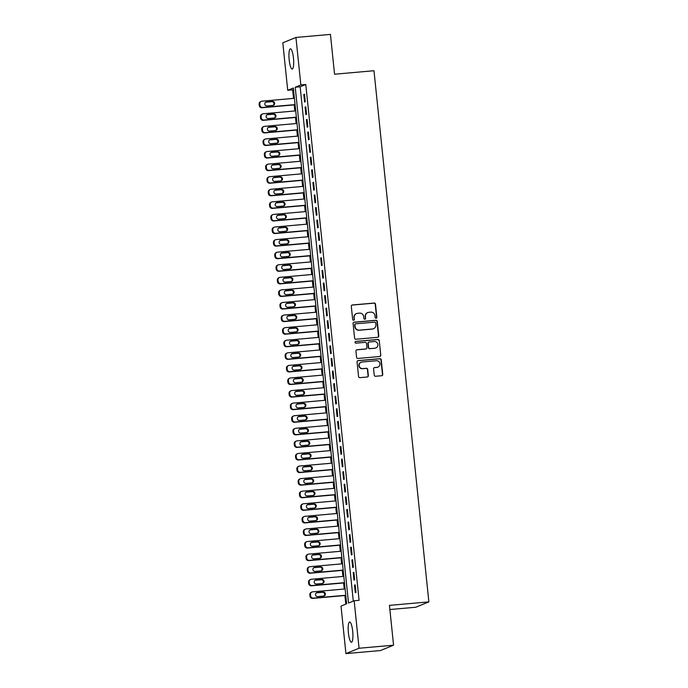 <?xml version="1.0" encoding="UTF-8"?>
<svg xmlns="http://www.w3.org/2000/svg" width="688" height="688" viewBox="0 0 688 688"><rect width="100%" height="100%" fill="white"/><g stroke="black" fill="none" stroke-linecap="round" stroke-linejoin="round"><path stroke-width="1.03" d="M376.095 318.234A0.869 0.851 67.8 0 0 376.852 317.297L375.493 304.173A1.247 1.213 67.8 0 0 374.16 303.047L352.394 304.973A1.247 1.213 67.8 0 0 351.31 306.315L352.66 319.438A0.869 0.851 67.8 0 0 353.838 320.169A0.869 0.851 67.8 0 0 354.354 319.292L354.182 317.589A3.982 3.879 67.8 0 1 357.64 313.298L359.454 313.135A3.982 3.879 67.8 0 1 363.737 316.747L363.909 318.441A0.869 0.851 67.8 0 0 365.087 319.172A0.869 0.851 67.8 0 0 365.603 318.295L365.431 316.592A3.982 3.879 67.8 0 1 368.888 312.3L370.703 312.137A3.982 3.879 67.8 0 1 374.986 315.749L375.158 317.452A0.869 0.851 67.8 0 0 376.095 318.234M376.19 318.226A0.869 0.851 67.8 0 0 376.585 317.409L375.227 304.285A1.247 1.213 67.8 0 0 373.894 303.159L352.118 305.085A1.247 1.213 67.8 0 0 351.921 305.119M353.701 320.212A0.869 0.851 67.8 0 0 354.088 319.395L354.182 317.589M364.95 319.215A0.869 0.851 67.8 0 0 365.337 318.406L365.431 316.592M348.412 632.986A10.139 2.219 84.9 0 1 349.659 622.012A10.139 2.219 84.9 0 1 352.695 631.24A10.139 2.219 84.9 0 1 351.448 642.214A10.139 2.219 84.9 0 1 348.412 632.986M289.175 59.813A10.139 2.219 84.9 0 1 290.431 48.839A10.139 2.219 84.9 0 1 293.466 58.067A10.139 2.219 84.9 0 1 292.211 69.041A10.139 2.219 84.9 0 1 289.175 59.813M374.22 375.132A1.247 1.213 67.8 0 0 375.562 376.259L381.668 375.725A1.247 1.213 67.8 0 0 382.752 374.384L381.247 359.807A1.247 1.213 67.8 0 0 379.905 358.68L358.138 360.607A1.247 1.213 67.8 0 0 357.055 361.948L358.56 376.517A1.247 1.213 67.8 0 0 359.901 377.652L367.28 376.998A1.247 1.213 67.8 0 0 368.355 375.657L367.71 369.422A1.247 1.213 67.8 0 0 366.377 368.286L362.722 368.613A3.328 3.242 67.8 0 1 361.123 362.232A3.328 3.242 67.8 0 1 362.034 362.008L376.37 360.736A3.328 3.242 67.8 0 1 377.961 367.125A3.328 3.242 67.8 0 1 377.05 367.349L374.659 367.555A1.247 1.213 67.8 0 0 373.575 368.897L374.22 375.132M354.157 600.753L359.084 600.314L305.782 84.504L300.854 84.942L295.221 87.238L348.524 603.049L354.157 600.753L359.059 648.242L345.926 653.6L341.024 606.111L346.649 603.815L293.346 88.004L287.722 90.3L282.811 42.802L295.943 37.453L300.854 84.942M295.943 37.453L330.438 34.4L334.557 74.218L373.98 70.726L428.865 601.888L389.442 605.38L393.562 645.198L359.059 648.242M377.695 337.318A1.247 1.213 67.8 0 0 378.778 335.976L377.273 321.408A1.247 1.213 67.8 0 0 375.94 320.273L354.174 322.199A1.247 1.213 67.8 0 0 353.09 323.541L354.595 338.118A1.247 1.213 67.8 0 0 355.928 339.244L377.695 337.318M379.26 340.603L380.765 355.18A1.247 1.213 67.8 0 1 379.681 356.522L357.915 358.448A1.247 1.213 67.8 0 1 356.582 357.321L355.937 351.078A1.247 1.213 67.8 0 1 357.02 349.736L365.844 348.962A1.247 1.213 67.8 0 0 366.928 347.621L366.498 343.484A1.247 1.213 67.8 0 0 365.165 342.349L355.971 343.166A0.869 0.851 67.8 0 1 355.55 341.497A0.869 0.851 67.8 0 1 355.791 341.437L377.918 339.476A1.247 1.213 67.8 0 1 379.26 340.603L380.765 355.18M389.872 609.534L415.733 607.246L428.865 601.888M353.881 572.287L353.211 572.554L353.993 580.104L354.664 579.829L353.881 572.287M351.284 547.123L350.613 547.399L351.387 554.941L352.058 554.674L351.284 547.123M348.678 521.96L348.008 522.235L348.79 529.786L349.461 529.511L348.678 521.96M346.081 496.796L345.41 497.071L346.193 504.622L346.864 504.347L346.081 496.796M343.484 471.641L342.813 471.908L343.587 479.459L344.258 479.183L343.484 471.641M340.878 446.478L340.207 446.753L340.99 454.295L341.661 454.028L340.878 446.478M338.281 421.314L337.61 421.589L338.393 429.14L339.064 428.865L338.281 421.314M335.684 396.15L335.013 396.426L335.787 403.976L336.458 403.701L335.684 396.15M333.078 370.995L332.407 371.262L333.19 378.813L333.861 378.538L333.078 370.995M330.481 345.832L329.81 346.107L330.593 353.649L331.263 353.383L330.481 345.832M327.884 320.668L327.213 320.943L327.987 328.494L328.658 328.219L327.884 320.668M325.278 295.505L324.607 295.78L325.39 303.331L326.06 303.055L325.278 295.505M322.681 270.35L322.01 270.616L322.792 278.167L323.463 277.892L322.681 270.35M320.075 245.186L319.413 245.461L320.187 253.003L320.857 252.737L320.075 245.186M317.478 220.022L316.807 220.298L317.589 227.848L318.26 227.573L317.478 220.022M314.88 194.859L314.21 195.134L314.992 202.685L315.654 202.41L314.88 194.859M312.275 169.704L311.612 169.97L312.386 177.521L313.057 177.246L312.275 169.704M309.677 144.54L309.007 144.815L309.789 152.358L310.46 152.091L309.677 144.54M307.08 119.377L306.409 119.652L307.192 127.203L307.854 126.927L307.08 119.377M304.474 94.213L303.804 94.488L304.586 102.039L305.257 101.764L304.474 94.213M305.782 84.504L300.149 86.8L353.297 601.106M305.782 106.795L305.111 107.07L305.885 114.621L306.556 114.346L305.782 106.795M308.379 131.958L307.708 132.234L308.491 139.776L309.161 139.509L308.379 131.958M310.976 157.122L310.305 157.389L311.088 164.939L311.759 164.664L310.976 157.122M313.582 182.277L312.911 182.552L313.685 190.103L314.356 189.828L313.582 182.277M316.179 207.441L315.508 207.716L316.291 215.267L316.962 214.991L316.179 207.441M318.776 232.604L318.105 232.879L318.888 240.422L319.559 240.155L318.776 232.604M321.382 257.768L320.711 258.034L321.485 265.585L322.156 265.31L321.382 257.768M323.979 282.923L323.308 283.198L324.091 290.749L324.762 290.474L323.979 282.923M326.576 308.086L325.906 308.362L326.688 315.912L327.359 315.637L326.576 308.086M329.182 333.25L328.511 333.525L329.285 341.067L329.956 340.801L329.182 333.25M331.779 358.414L331.109 358.68L331.891 366.231L332.562 365.956L331.779 358.414M334.377 383.569L333.706 383.844L334.488 391.395L335.159 391.119L334.377 383.569M336.982 408.732L336.312 409.007L337.094 416.558L337.756 416.283L336.982 408.732M339.58 433.896L338.909 434.171L339.691 441.713L340.362 441.447L339.58 433.896M342.177 459.059L341.515 459.326L342.289 466.877L342.959 466.602L342.177 459.059M344.783 484.214L344.112 484.49L344.894 492.04L345.557 491.765L344.783 484.214M347.38 509.378L346.709 509.653L347.492 517.204L348.162 516.929L347.38 509.378M349.977 534.542L349.315 534.817L350.089 542.359L350.76 542.092L349.977 534.542M352.583 559.705L351.912 559.972L352.695 567.523L353.365 567.247L352.583 559.705M355.18 584.86L354.509 585.135L355.292 592.686L355.963 592.411L355.18 584.86M393.562 645.198L380.43 650.547L345.926 653.6M293.501 89.517L292.649 89.861L293.527 98.384M294.197 104.886L294.825 110.966M295.496 117.467L296.124 123.548M296.803 130.049L297.431 136.129M298.102 142.631L298.73 148.711M299.4 155.213L300.028 161.293M300.699 167.795L301.327 173.875M301.998 180.376L302.625 186.448M303.296 192.95L303.924 199.03M304.603 205.531L305.231 211.612M305.902 218.113L306.53 224.193M307.201 230.695L307.828 236.775M308.499 243.277L309.127 249.357M309.798 255.859L310.426 261.939M311.096 268.44L311.724 274.521M312.404 281.022L313.031 287.094M313.702 293.595L314.33 299.676M315.001 306.177L315.629 312.257M316.299 318.759L316.927 324.839M317.598 331.341L318.226 337.421M318.897 343.923L319.533 350.003M320.204 356.504L320.832 362.585M321.502 369.086L322.13 375.166M322.801 381.668L323.429 387.74M324.1 394.241L324.727 400.321M325.398 406.823L326.026 412.903M326.705 419.405L327.333 425.485M328.004 431.987L328.632 438.067M329.303 444.568L329.93 450.649M330.601 457.15L331.229 463.23M331.9 469.732L332.528 475.812M333.198 482.314L333.826 488.385M334.506 494.887L335.133 500.967M335.804 507.469L336.432 513.549M337.103 520.051L337.731 526.131M338.401 532.632L339.029 538.713M339.7 545.214L340.328 551.294M340.999 557.796L341.626 563.876M342.306 570.378L342.934 576.458M343.604 582.96L344.232 589.031M344.903 595.533L345.797 604.159M292.649 89.861L287.722 90.3M300.149 86.8L295.221 87.238M303.804 94.488L304.5 94.428M305.111 107.07L305.799 107.01M306.409 119.652L307.097 119.592M307.708 132.234L308.396 132.173M309.007 144.815L309.703 144.747M310.305 157.389L311.002 157.328M311.612 169.97L312.3 169.91M312.911 182.552L313.599 182.492M314.21 195.134L314.898 195.074M315.508 207.716L316.196 207.656M316.807 220.298L317.503 220.237M318.105 232.879L318.802 232.819M319.413 245.461L320.101 245.392M320.711 258.034L321.399 257.974M322.01 270.616L322.698 270.556M323.308 283.198L324.005 283.138M324.607 295.78L325.304 295.72M325.906 308.362L326.602 308.301M327.213 320.943L327.901 320.883M328.511 333.525L329.199 333.465M329.81 346.107L330.498 346.038M331.109 358.68L331.805 358.62M332.407 371.262L333.104 371.202M333.706 383.844L334.402 383.784M335.013 396.426L335.701 396.365M336.312 409.007L337 408.947M337.61 421.589L338.298 421.529M338.909 434.171L339.605 434.111M340.207 446.753L340.904 446.684M341.515 459.326L342.203 459.266M342.813 471.908L343.501 471.848M344.112 484.49L344.8 484.429M345.41 497.071L346.098 497.011M346.709 509.653L347.406 509.593M348.008 522.235L348.704 522.175M349.315 534.817L350.003 534.757M350.613 547.399L351.301 547.33M351.912 559.972L352.6 559.912M353.211 572.554L353.907 572.493M354.509 585.135L355.206 585.075M367.796 312.567L367.53 312.679A3.982 3.879 67.8 0 0 365.165 316.704M356.547 313.565L356.281 313.668A3.982 3.879 67.8 0 0 353.916 317.701M377.901 337.283A1.247 1.213 67.8 0 0 378.512 336.088L377.007 321.511A1.247 1.213 67.8 0 0 375.674 320.384L353.899 322.311A1.247 1.213 67.8 0 0 353.701 322.345M375.725 322.913A0.869 0.851 67.8 0 0 374.788 322.122L355.679 323.816A0.869 0.851 67.8 0 0 354.922 324.753L355.111 326.542A3.982 3.879 67.8 0 0 359.385 330.154L372.449 328.993A3.982 3.879 67.8 0 0 375.906 324.702L375.725 322.913M355.438 323.867L355.171 323.979A0.869 0.851 67.8 0 0 354.655 324.865L354.922 324.753M373.541 328.735L373.274 328.838A3.982 3.879 67.8 0 1 372.174 329.105L359.119 330.257A3.982 3.879 67.8 0 1 354.836 326.654L354.655 324.865M379.888 356.487A1.247 1.213 67.8 0 0 380.498 355.283M366.188 348.876L365.921 348.988A1.247 1.213 67.8 0 1 365.577 349.065L356.745 349.848A1.247 1.213 67.8 0 0 356.547 349.882M378.993 340.715A1.247 1.213 67.8 0 0 377.652 339.588L355.524 341.549A0.869 0.851 67.8 0 0 355.421 341.558M375.003 348.145A3.328 3.242 67.8 0 0 377.815 344.086A3.328 3.242 67.8 0 0 374.324 341.54L369.275 341.988A1.247 1.213 67.8 0 0 368.192 343.329L368.622 347.466A1.247 1.213 67.8 0 0 369.955 348.592L374.736 348.257A3.328 3.242 67.8 0 0 375.648 348.033L375.923 347.93M368.931 342.074L368.665 342.177A1.247 1.213 67.8 0 0 367.925 343.441L368.192 343.329M374.736 348.257L369.688 348.704A1.247 1.213 67.8 0 1 368.347 347.578L367.925 343.441M377.961 367.125L377.695 367.237A3.328 3.242 67.8 0 1 376.783 367.452L374.392 367.667A1.247 1.213 67.8 0 0 374.186 367.702M361.123 362.232L360.856 362.335A3.328 3.242 67.8 0 0 362.447 368.725L362.722 368.613M367.478 376.955A1.247 1.213 67.8 0 0 368.089 375.76L367.444 369.525A1.247 1.213 67.8 0 0 366.111 368.398L362.447 368.725M381.874 375.682A1.247 1.213 67.8 0 0 382.485 374.487L380.971 359.919A1.247 1.213 67.8 0 0 379.638 358.792L357.872 360.718A1.247 1.213 67.8 0 0 357.665 360.753M295.057 104.602L262.653 107.466A2.537 2.468 67.8 0 1 259.935 105.169L259.806 103.905A2.537 2.468 67.8 0 1 262.008 101.179L294.412 98.307M295.083 104.808L261.99 107.741A2.537 2.468 -112.2 0 1 259.264 105.445L259.135 104.18A2.537 2.468 -112.2 0 1 260.64 101.618L261.311 101.342M273.102 105.384A2.03 1.978 67.8 0 0 271.803 101.669L265.886 102.185A2.03 1.978 67.8 0 0 265.68 102.22M266.978 105.943L272.887 105.419A2.03 1.978 67.8 0 0 274.598 102.942A2.03 1.978 67.8 0 0 272.474 101.394L266.557 101.919A2.03 1.978 67.8 0 0 264.846 104.395A2.03 1.978 67.8 0 0 266.978 105.943M296.365 117.184L263.96 120.047A2.537 2.468 67.8 0 1 261.234 117.751L261.105 116.487A2.537 2.468 67.8 0 1 263.306 113.752L295.711 110.888M296.382 117.39L263.289 120.323A2.537 2.468 -112.2 0 1 260.563 118.018L260.434 116.762A2.537 2.468 -112.2 0 1 261.939 114.199L262.61 113.924M274.4 117.966A2.03 1.978 67.8 0 0 273.102 114.242L267.185 114.767A2.03 1.978 67.8 0 0 266.978 114.801M268.277 118.525L274.185 118.001A2.03 1.978 67.8 0 0 275.897 115.524A2.03 1.978 67.8 0 0 273.772 113.976L267.856 114.492A2.03 1.978 67.8 0 0 266.144 116.977A2.03 1.978 67.8 0 0 268.277 118.525M297.663 129.757L265.258 132.629A2.537 2.468 67.8 0 1 262.532 130.324L262.403 129.069A2.537 2.468 67.8 0 1 264.605 126.334L297.01 123.47M297.68 129.972L264.588 132.896A2.537 2.468 -112.2 0 1 261.861 130.6L261.732 129.344A2.537 2.468 -112.2 0 1 263.237 126.781L263.908 126.506M275.699 130.548A2.03 1.978 67.8 0 0 274.4 126.824L268.492 127.349A2.03 1.978 67.8 0 0 268.277 127.383M269.576 131.098L275.492 130.582A2.03 1.978 67.8 0 0 277.204 128.097A2.03 1.978 67.8 0 0 275.071 126.549L269.163 127.074A2.03 1.978 67.8 0 0 267.443 129.55A2.03 1.978 67.8 0 0 269.576 131.098M298.962 142.339L266.557 145.211A2.537 2.468 67.8 0 1 263.831 142.906L263.702 141.651A2.537 2.468 67.8 0 1 265.903 138.916L298.308 136.052M298.988 142.554L265.886 145.478A2.537 2.468 -112.2 0 1 263.16 143.181L263.031 141.926A2.537 2.468 -112.2 0 1 264.536 139.363L265.207 139.088M276.997 143.13A2.03 1.978 67.8 0 0 275.699 139.406L269.791 139.931A2.03 1.978 67.8 0 0 269.576 139.956M270.874 143.68L276.791 143.156A2.03 1.978 67.8 0 0 278.502 140.679A2.03 1.978 67.8 0 0 276.37 139.131L270.461 139.655A2.03 1.978 67.8 0 0 268.75 142.132A2.03 1.978 67.8 0 0 270.874 143.68M300.26 154.92L267.856 157.784A2.537 2.468 67.8 0 1 265.129 155.488L265 154.232A2.537 2.468 67.8 0 1 267.211 151.498L299.615 148.634M300.286 155.135L267.185 158.059A2.537 2.468 -112.2 0 1 264.459 155.763L264.33 154.508A2.537 2.468 -112.2 0 1 265.843 151.936L266.505 151.67M278.296 155.712A2.03 1.978 67.8 0 0 277.006 151.988L271.089 152.512A2.03 1.978 67.8 0 0 270.883 152.538M272.173 156.262L278.09 155.737A2.03 1.978 67.8 0 0 279.801 153.261A2.03 1.978 67.8 0 0 277.668 151.713L271.76 152.237A2.03 1.978 67.8 0 0 270.049 154.714A2.03 1.978 67.8 0 0 272.173 156.262M301.559 167.502L269.154 170.366A2.537 2.468 67.8 0 1 266.437 168.07L266.299 166.814A2.537 2.468 67.8 0 1 268.509 164.079L300.914 161.216M301.585 167.717L268.483 170.641A2.537 2.468 -112.2 0 1 265.766 168.345L265.637 167.089A2.537 2.468 -112.2 0 1 267.142 164.518L267.813 164.251M279.595 168.293A2.03 1.978 67.8 0 0 278.305 164.57L272.388 165.094A2.03 1.978 67.8 0 0 272.181 165.12M273.471 168.844L279.388 168.319A2.03 1.978 67.8 0 0 281.1 165.842A2.03 1.978 67.8 0 0 278.975 164.294L273.059 164.819A2.03 1.978 67.8 0 0 271.347 167.296A2.03 1.978 67.8 0 0 273.471 168.844M302.866 180.084L270.453 182.948A2.537 2.468 67.8 0 1 267.735 180.652L267.606 179.396A2.537 2.468 67.8 0 1 269.808 176.661L302.213 173.789M302.883 180.299L269.791 183.223A2.537 2.468 -112.2 0 1 267.064 180.927L266.935 179.663A2.537 2.468 -112.2 0 1 268.44 177.1L269.111 176.825M280.902 180.875A2.03 1.978 67.8 0 0 279.603 177.151L273.686 177.676A2.03 1.978 67.8 0 0 273.48 177.702M274.779 181.426L280.687 180.901A2.03 1.978 67.8 0 0 282.398 178.424A2.03 1.978 67.8 0 0 280.274 176.876L274.357 177.401A2.03 1.978 67.8 0 0 272.646 179.878A2.03 1.978 67.8 0 0 274.779 181.426M304.165 192.666L271.76 195.53A2.537 2.468 67.8 0 1 269.034 193.233L268.905 191.978A2.537 2.468 67.8 0 1 271.106 189.243L303.511 186.371M304.182 192.872L271.089 195.805A2.537 2.468 -112.2 0 1 268.363 193.509L268.234 192.244A2.537 2.468 -112.2 0 1 269.739 189.682L270.41 189.406M282.2 193.448A2.03 1.978 67.8 0 0 280.902 189.733L274.985 190.249A2.03 1.978 67.8 0 0 274.779 190.284M276.077 194.007L281.985 193.483A2.03 1.978 67.8 0 0 283.697 191.006A2.03 1.978 67.8 0 0 281.573 189.458L275.656 189.983A2.03 1.978 67.8 0 0 273.944 192.459A2.03 1.978 67.8 0 0 276.077 194.007M305.463 205.248L273.059 208.111A2.537 2.468 67.8 0 1 270.332 205.815L270.203 204.551A2.537 2.468 67.8 0 1 272.405 201.825L304.81 198.952M305.481 205.454L272.388 208.387A2.537 2.468 -112.2 0 1 269.662 206.082L269.533 204.826A2.537 2.468 -112.2 0 1 271.038 202.263L271.708 201.988M283.499 206.03A2.03 1.978 67.8 0 0 282.2 202.306L276.292 202.831A2.03 1.978 67.8 0 0 276.077 202.865M277.376 206.589L283.293 206.065A2.03 1.978 67.8 0 0 285.004 203.588A2.03 1.978 67.8 0 0 282.871 202.04L276.963 202.564A2.03 1.978 67.8 0 0 275.243 205.041A2.03 1.978 67.8 0 0 277.376 206.589M306.762 217.829L274.357 220.693A2.537 2.468 67.8 0 1 271.631 218.397L271.502 217.133A2.537 2.468 67.8 0 1 273.704 214.398L306.108 211.534M306.788 218.036L273.686 220.968A2.537 2.468 -112.2 0 1 270.96 218.664L270.831 217.408A2.537 2.468 -112.2 0 1 272.336 214.845L273.007 214.57M284.798 218.612A2.03 1.978 67.8 0 0 283.499 214.888L277.591 215.413A2.03 1.978 67.8 0 0 277.376 215.447M278.674 219.171L284.591 218.646A2.03 1.978 67.8 0 0 286.303 216.17A2.03 1.978 67.8 0 0 284.17 214.622L278.262 215.138A2.03 1.978 67.8 0 0 276.55 217.623A2.03 1.978 67.8 0 0 278.674 219.171M308.061 230.403L275.656 233.275A2.537 2.468 67.8 0 1 272.93 230.97L272.801 229.715A2.537 2.468 67.8 0 1 275.011 226.98L307.416 224.116M308.086 230.618L274.985 233.542A2.537 2.468 -112.2 0 1 272.267 231.245L272.13 229.99A2.537 2.468 -112.2 0 1 273.643 227.427L274.314 227.152M286.096 231.194A2.03 1.978 67.8 0 0 284.806 227.47L278.889 227.995A2.03 1.978 67.8 0 0 278.683 228.029M279.973 231.744L285.89 231.228A2.03 1.978 67.8 0 0 287.601 228.743A2.03 1.978 67.8 0 0 285.477 227.195L279.56 227.719A2.03 1.978 67.8 0 0 277.849 230.196A2.03 1.978 67.8 0 0 279.973 231.744M309.359 242.984L276.954 245.857A2.537 2.468 67.8 0 1 274.237 243.552L274.099 242.296A2.537 2.468 67.8 0 1 276.309 239.562L308.714 236.698M309.385 243.199L276.284 246.123A2.537 2.468 -112.2 0 1 273.566 243.827L273.437 242.572A2.537 2.468 -112.2 0 1 274.942 240.009L275.613 239.734M287.395 243.776A2.03 1.978 67.8 0 0 286.105 240.052L280.188 240.576A2.03 1.978 67.8 0 0 279.982 240.602M281.272 244.326L287.188 243.801A2.03 1.978 67.8 0 0 288.9 241.325A2.03 1.978 67.8 0 0 286.776 239.777L280.859 240.301A2.03 1.978 67.8 0 0 279.147 242.778A2.03 1.978 67.8 0 0 281.272 244.326M310.666 255.566L278.262 258.43A2.537 2.468 67.8 0 1 275.535 256.134L275.406 254.878A2.537 2.468 67.8 0 1 277.608 252.143L310.013 249.28M310.684 255.781L277.591 258.705A2.537 2.468 -112.2 0 1 274.865 256.409L274.736 255.153A2.537 2.468 -112.2 0 1 276.241 252.582L276.911 252.315M288.702 256.357A2.03 1.978 67.8 0 0 287.403 252.634L281.487 253.158A2.03 1.978 67.8 0 0 281.28 253.184M282.579 256.908L288.487 256.383A2.03 1.978 67.8 0 0 290.198 253.906A2.03 1.978 67.8 0 0 288.074 252.358L282.157 252.883A2.03 1.978 67.8 0 0 280.446 255.36A2.03 1.978 67.8 0 0 282.579 256.908M311.965 268.148L279.56 271.012A2.537 2.468 67.8 0 1 276.834 268.716L276.705 267.46A2.537 2.468 67.8 0 1 278.907 264.725L311.311 261.861M311.982 268.363L278.889 271.287A2.537 2.468 -112.2 0 1 276.163 268.991L276.034 267.735A2.537 2.468 -112.2 0 1 277.539 265.164L278.21 264.897M290.001 268.939A2.03 1.978 67.8 0 0 288.702 265.215L282.794 265.74A2.03 1.978 67.8 0 0 282.579 265.766M283.877 269.49L289.786 268.965A2.03 1.978 67.8 0 0 291.506 266.488A2.03 1.978 67.8 0 0 289.373 264.94L283.456 265.465A2.03 1.978 67.8 0 0 281.745 267.942A2.03 1.978 67.8 0 0 283.877 269.49M313.264 280.73L280.859 283.594A2.537 2.468 67.8 0 1 278.133 281.297L278.004 280.042A2.537 2.468 67.8 0 1 280.205 277.307L312.61 274.435M313.281 280.945L280.188 283.869A2.537 2.468 -112.2 0 1 277.462 281.573L277.333 280.308A2.537 2.468 -112.2 0 1 278.838 277.746L279.509 277.47M291.299 281.521A2.03 1.978 67.8 0 0 290.001 277.797L284.092 278.322A2.03 1.978 67.8 0 0 283.877 278.348M285.176 282.071L291.093 281.547A2.03 1.978 67.8 0 0 292.804 279.07A2.03 1.978 67.8 0 0 290.671 277.522L284.763 278.047A2.03 1.978 67.8 0 0 283.052 280.523A2.03 1.978 67.8 0 0 285.176 282.071M314.562 293.312L282.157 296.175A2.537 2.468 67.8 0 1 279.431 293.879L279.302 292.624A2.537 2.468 67.8 0 1 281.504 289.889L313.909 287.016M314.588 293.518L281.487 296.451A2.537 2.468 -112.2 0 1 278.76 294.154L278.631 292.89A2.537 2.468 -112.2 0 1 280.136 290.327L280.807 290.052M292.598 294.094A2.03 1.978 67.8 0 0 291.299 290.379L285.391 290.895A2.03 1.978 67.8 0 0 285.176 290.929M286.475 294.653L292.391 294.129A2.03 1.978 67.8 0 0 294.103 291.652A2.03 1.978 67.8 0 0 291.97 290.104L286.062 290.628A2.03 1.978 67.8 0 0 284.35 293.105A2.03 1.978 67.8 0 0 286.475 294.653M315.861 305.893L283.456 308.757A2.537 2.468 67.8 0 1 280.73 306.461L280.601 305.197A2.537 2.468 67.8 0 1 282.811 302.471L315.216 299.598M315.887 306.1L282.785 309.032A2.537 2.468 -112.2 0 1 280.068 306.728L279.93 305.472A2.537 2.468 -112.2 0 1 281.444 302.909L282.114 302.634M293.896 306.676A2.03 1.978 67.8 0 0 292.606 302.952L286.69 303.477A2.03 1.978 67.8 0 0 286.483 303.511M287.773 307.235L293.69 306.71A2.03 1.978 67.8 0 0 295.401 304.234A2.03 1.978 67.8 0 0 293.277 302.686L287.36 303.21A2.03 1.978 67.8 0 0 285.649 305.687A2.03 1.978 67.8 0 0 287.773 307.235M317.159 318.467L284.755 321.339A2.537 2.468 67.8 0 1 282.037 319.043L281.908 317.779A2.537 2.468 67.8 0 1 284.11 315.044L316.514 312.18M317.185 318.682L284.084 321.614A2.537 2.468 -112.2 0 1 281.366 319.309L281.237 318.054A2.537 2.468 -112.2 0 1 282.742 315.491L283.413 315.216M295.204 319.258A2.03 1.978 67.8 0 0 293.905 315.534L287.988 316.059A2.03 1.978 67.8 0 0 287.782 316.093M289.072 319.817L294.989 319.292A2.03 1.978 67.8 0 0 296.7 316.815A2.03 1.978 67.8 0 0 294.576 315.267L288.659 315.783A2.03 1.978 67.8 0 0 286.948 318.269A2.03 1.978 67.8 0 0 289.072 319.817M318.467 331.048L286.062 333.921A2.537 2.468 67.8 0 1 283.336 331.616L283.207 330.36A2.537 2.468 67.8 0 1 285.408 327.626L317.813 324.762M318.484 331.263L285.391 334.187A2.537 2.468 -112.2 0 1 282.665 331.891L282.536 330.636A2.537 2.468 -112.2 0 1 284.041 328.073L284.712 327.798M296.502 331.84A2.03 1.978 67.8 0 0 295.204 328.116L289.287 328.64A2.03 1.978 67.8 0 0 289.08 328.675M290.379 332.39L296.287 331.874A2.03 1.978 67.8 0 0 297.999 329.389A2.03 1.978 67.8 0 0 295.874 327.841L289.958 328.365A2.03 1.978 67.8 0 0 288.246 330.842A2.03 1.978 67.8 0 0 290.379 332.39M319.765 343.63L287.36 346.503A2.537 2.468 67.8 0 1 284.634 344.198L284.505 342.942A2.537 2.468 67.8 0 1 286.707 340.207L319.112 337.344M319.782 343.845L286.69 346.769A2.537 2.468 -112.2 0 1 283.963 344.473L283.834 343.217A2.537 2.468 -112.2 0 1 285.339 340.655L286.01 340.379M297.801 344.421A2.03 1.978 67.8 0 0 296.502 340.698L290.594 341.222A2.03 1.978 67.8 0 0 290.379 341.248M291.678 344.972L297.586 344.447A2.03 1.978 67.8 0 0 299.306 341.97A2.03 1.978 67.8 0 0 297.173 340.422L291.256 340.947A2.03 1.978 67.8 0 0 289.545 343.424A2.03 1.978 67.8 0 0 291.678 344.972M321.064 356.212L288.659 359.076A2.537 2.468 67.8 0 1 285.933 356.78L285.804 355.524A2.537 2.468 67.8 0 1 288.005 352.789L320.41 349.925M321.081 356.427L287.988 359.351A2.537 2.468 -112.2 0 1 285.262 357.055L285.133 355.799A2.537 2.468 -112.2 0 1 286.638 353.228L287.309 352.961M299.099 357.003A2.03 1.978 67.8 0 0 297.801 353.279L291.893 353.804A2.03 1.978 67.8 0 0 291.678 353.83M292.976 357.554L298.893 357.029A2.03 1.978 67.8 0 0 300.604 354.552A2.03 1.978 67.8 0 0 298.472 353.004L292.563 353.529A2.03 1.978 67.8 0 0 290.852 356.006A2.03 1.978 67.8 0 0 292.976 357.554M322.362 368.794L289.958 371.658A2.537 2.468 67.8 0 1 287.231 369.361L287.102 368.106A2.537 2.468 67.8 0 1 289.304 365.371L321.717 362.507M322.388 369.009L289.287 371.933A2.537 2.468 -112.2 0 1 286.561 369.637L286.432 368.381A2.537 2.468 -112.2 0 1 287.945 365.81L288.607 365.543M300.398 369.585A2.03 1.978 67.8 0 0 299.108 365.861L293.191 366.386A2.03 1.978 67.8 0 0 292.985 366.412M294.275 370.135L300.192 369.611A2.03 1.978 67.8 0 0 301.903 367.134A2.03 1.978 67.8 0 0 299.77 365.586L293.862 366.111A2.03 1.978 67.8 0 0 292.151 368.587A2.03 1.978 67.8 0 0 294.275 370.135M323.661 381.376L291.256 384.239A2.537 2.468 67.8 0 1 288.539 381.943L288.401 380.688A2.537 2.468 67.8 0 1 290.611 377.953L323.016 375.08M323.687 381.591L290.585 384.515A2.537 2.468 -112.2 0 1 287.868 382.218L287.73 380.954A2.537 2.468 -112.2 0 1 289.244 378.391L289.915 378.116M301.697 382.167A2.03 1.978 67.8 0 0 300.407 378.443L294.49 378.968A2.03 1.978 67.8 0 0 294.283 378.993M295.573 382.717L301.49 382.193A2.03 1.978 67.8 0 0 303.202 379.716A2.03 1.978 67.8 0 0 301.077 378.168L295.161 378.692A2.03 1.978 67.8 0 0 293.449 381.169A2.03 1.978 67.8 0 0 295.573 382.717M324.96 393.957L292.555 396.821A2.537 2.468 67.8 0 1 289.837 394.525L289.708 393.269A2.537 2.468 67.8 0 1 291.91 390.535L324.315 387.662M324.985 394.164L291.893 397.096A2.537 2.468 -112.2 0 1 289.166 394.8L289.037 393.536A2.537 2.468 -112.2 0 1 290.542 390.973L291.213 390.698M303.004 394.74A2.03 1.978 67.8 0 0 301.705 391.025L295.788 391.541A2.03 1.978 67.8 0 0 295.582 391.575M296.881 395.299L302.789 394.774A2.03 1.978 67.8 0 0 304.5 392.298A2.03 1.978 67.8 0 0 302.376 390.75L296.459 391.274A2.03 1.978 67.8 0 0 294.748 393.751A2.03 1.978 67.8 0 0 296.881 395.299M326.267 406.539L293.862 409.403A2.537 2.468 67.8 0 1 291.136 407.107L291.007 405.843A2.537 2.468 67.8 0 1 293.208 403.116L325.613 400.244M326.284 406.746L293.191 409.678A2.537 2.468 -112.2 0 1 290.465 407.373L290.336 406.118A2.537 2.468 -112.2 0 1 291.841 403.555L292.512 403.28M304.302 407.322A2.03 1.978 67.8 0 0 303.004 403.598L297.087 404.123A2.03 1.978 67.8 0 0 296.881 404.157M298.179 407.881L304.087 407.356A2.03 1.978 67.8 0 0 305.799 404.879A2.03 1.978 67.8 0 0 303.675 403.331L297.758 403.856A2.03 1.978 67.8 0 0 296.046 406.333A2.03 1.978 67.8 0 0 298.179 407.881M327.565 419.112L295.161 421.985A2.537 2.468 67.8 0 1 292.434 419.689L292.305 418.424A2.537 2.468 67.8 0 1 294.507 415.69L326.912 412.826M327.583 419.327L294.49 422.26A2.537 2.468 -112.2 0 1 291.764 419.955L291.635 418.7A2.537 2.468 -112.2 0 1 293.14 416.137L293.81 415.862M305.601 419.904A2.03 1.978 67.8 0 0 304.302 416.18L298.394 416.704A2.03 1.978 67.8 0 0 298.179 416.739M299.478 420.463L305.395 419.938A2.03 1.978 67.8 0 0 307.106 417.461A2.03 1.978 67.8 0 0 304.973 415.913L299.065 416.429A2.03 1.978 67.8 0 0 297.345 418.915A2.03 1.978 67.8 0 0 299.478 420.463M328.864 431.694L296.459 434.567A2.537 2.468 67.8 0 1 293.733 432.262L293.604 431.006A2.537 2.468 67.8 0 1 295.806 428.271L328.21 425.408M328.89 431.909L295.788 434.833A2.537 2.468 -112.2 0 1 293.062 432.537L292.933 431.281A2.537 2.468 -112.2 0 1 294.438 428.719L295.109 428.443M306.9 432.485A2.03 1.978 67.8 0 0 305.601 428.762L299.693 429.286A2.03 1.978 67.8 0 0 299.478 429.321M300.776 433.036L306.693 432.52A2.03 1.978 67.8 0 0 308.405 430.034A2.03 1.978 67.8 0 0 306.272 428.486L300.364 429.011A2.03 1.978 67.8 0 0 298.652 431.488A2.03 1.978 67.8 0 0 300.776 433.036M330.163 444.276L297.758 447.148A2.537 2.468 67.8 0 1 295.032 444.844L294.903 443.588A2.537 2.468 67.8 0 1 297.113 440.853L329.518 437.989M330.188 444.491L297.087 447.415A2.537 2.468 -112.2 0 1 294.361 445.119L294.232 443.863A2.537 2.468 -112.2 0 1 295.745 441.3L296.408 441.025M308.198 445.067A2.03 1.978 67.8 0 0 306.908 441.343L300.991 441.868A2.03 1.978 67.8 0 0 300.785 441.894M302.075 445.618L307.992 445.093A2.03 1.978 67.8 0 0 309.703 442.616A2.03 1.978 67.8 0 0 307.57 441.068L301.662 441.593A2.03 1.978 67.8 0 0 299.951 444.07A2.03 1.978 67.8 0 0 302.075 445.618M331.461 456.858L299.056 459.722A2.537 2.468 67.8 0 1 296.339 457.425L296.201 456.17A2.537 2.468 67.8 0 1 298.411 453.435L330.816 450.571M331.487 457.073L298.386 459.997A2.537 2.468 -112.2 0 1 295.668 457.701L295.539 456.445A2.537 2.468 -112.2 0 1 297.044 453.874L297.715 453.607M309.497 457.649A2.03 1.978 67.8 0 0 308.207 453.925L302.29 454.45A2.03 1.978 67.8 0 0 302.084 454.476M303.374 458.199L309.29 457.675A2.03 1.978 67.8 0 0 311.002 455.198A2.03 1.978 67.8 0 0 308.878 453.65L302.961 454.175A2.03 1.978 67.8 0 0 301.249 456.651A2.03 1.978 67.8 0 0 303.374 458.199M332.76 469.44L300.355 472.303A2.537 2.468 67.8 0 1 297.637 470.007L297.508 468.752A2.537 2.468 67.8 0 1 299.71 466.017L332.115 463.153M332.786 469.655L299.693 472.579A2.537 2.468 -112.2 0 1 296.967 470.282L296.838 469.027A2.537 2.468 -112.2 0 1 298.343 466.455L299.013 466.18M310.804 470.231A2.03 1.978 67.8 0 0 309.505 466.507L303.589 467.032A2.03 1.978 67.8 0 0 303.382 467.057M304.681 470.781L310.589 470.257A2.03 1.978 67.8 0 0 312.3 467.78A2.03 1.978 67.8 0 0 310.176 466.232L304.259 466.756A2.03 1.978 67.8 0 0 302.548 469.233A2.03 1.978 67.8 0 0 304.681 470.781M334.067 482.021L301.662 484.885A2.537 2.468 67.8 0 1 298.936 482.589L298.807 481.333A2.537 2.468 67.8 0 1 301.009 478.599L333.413 475.726M334.084 482.236L300.991 485.16A2.537 2.468 -112.2 0 1 298.265 482.864L298.136 481.6A2.537 2.468 -112.2 0 1 299.641 479.037L300.312 478.762M312.103 482.813A2.03 1.978 67.8 0 0 310.804 479.089L304.887 479.613A2.03 1.978 67.8 0 0 304.681 479.639M305.979 483.363L311.888 482.838A2.03 1.978 67.8 0 0 313.599 480.362A2.03 1.978 67.8 0 0 311.475 478.814L305.558 479.338A2.03 1.978 67.8 0 0 303.847 481.815A2.03 1.978 67.8 0 0 305.979 483.363M335.366 494.603L302.961 497.467A2.537 2.468 67.8 0 1 300.235 495.171L300.106 493.915A2.537 2.468 67.8 0 1 302.307 491.18L334.712 488.308M335.383 494.81L302.29 497.742A2.537 2.468 -112.2 0 1 299.564 495.446L299.435 494.182A2.537 2.468 -112.2 0 1 300.94 491.619L301.611 491.344M313.401 495.386A2.03 1.978 67.8 0 0 312.103 491.671L306.194 492.187A2.03 1.978 67.8 0 0 305.979 492.221M307.278 495.945L313.195 495.42A2.03 1.978 67.8 0 0 314.906 492.943A2.03 1.978 67.8 0 0 312.773 491.395L306.865 491.92A2.03 1.978 67.8 0 0 305.145 494.397A2.03 1.978 67.8 0 0 307.278 495.945M336.664 507.185L304.259 510.049A2.537 2.468 67.8 0 1 301.533 507.753L301.404 506.488A2.537 2.468 67.8 0 1 303.606 503.754L336.011 500.89M336.69 507.391L303.589 510.324A2.537 2.468 -112.2 0 1 300.862 508.019L300.733 506.764A2.537 2.468 -112.2 0 1 302.238 504.201L302.909 503.926M314.7 507.968A2.03 1.978 67.8 0 0 313.401 504.244L307.493 504.768A2.03 1.978 67.8 0 0 307.278 504.803M308.577 508.527L314.493 508.002A2.03 1.978 67.8 0 0 316.205 505.525A2.03 1.978 67.8 0 0 314.072 503.977L308.164 504.502A2.03 1.978 67.8 0 0 306.452 506.979A2.03 1.978 67.8 0 0 308.577 508.527M337.963 519.758L305.558 522.631A2.537 2.468 67.8 0 1 302.832 520.334L302.703 519.07A2.537 2.468 67.8 0 1 304.913 516.335L337.318 513.472M337.989 519.973L304.887 522.906A2.537 2.468 -112.2 0 1 302.161 520.601L302.032 519.345A2.537 2.468 -112.2 0 1 303.546 516.783L304.216 516.507M315.998 520.549A2.03 1.978 67.8 0 0 314.708 516.826L308.792 517.35A2.03 1.978 67.8 0 0 308.585 517.385M309.875 521.108L315.792 520.584A2.03 1.978 67.8 0 0 317.503 518.107A2.03 1.978 67.8 0 0 315.379 516.559L309.462 517.075A2.03 1.978 67.8 0 0 307.751 519.56A2.03 1.978 67.8 0 0 309.875 521.108M339.261 532.34L306.857 535.212A2.537 2.468 67.8 0 1 304.139 532.908L304.001 531.652A2.537 2.468 67.8 0 1 306.212 528.917L338.616 526.053M339.287 532.555L306.186 535.479A2.537 2.468 -112.2 0 1 303.468 533.183L303.339 531.927A2.537 2.468 -112.2 0 1 304.844 529.364L305.515 529.089M317.297 533.131A2.03 1.978 67.8 0 0 316.007 529.407L310.09 529.932A2.03 1.978 67.8 0 0 309.884 529.966M311.174 533.682L317.091 533.166A2.03 1.978 67.8 0 0 318.802 530.68A2.03 1.978 67.8 0 0 316.678 529.132L310.761 529.657A2.03 1.978 67.8 0 0 309.05 532.134A2.03 1.978 67.8 0 0 311.174 533.682M340.569 544.922L308.164 547.794A2.537 2.468 67.8 0 1 305.438 545.489L305.309 544.234A2.537 2.468 67.8 0 1 307.51 541.499L339.915 538.635M340.586 545.137L307.493 548.061A2.537 2.468 -112.2 0 1 304.767 545.765L304.638 544.509A2.537 2.468 -112.2 0 1 306.143 541.946L306.814 541.671M318.604 545.713A2.03 1.978 67.8 0 0 317.306 541.989L311.389 542.514A2.03 1.978 67.8 0 0 311.182 542.54M312.481 546.263L318.389 545.739A2.03 1.978 67.8 0 0 320.101 543.262A2.03 1.978 67.8 0 0 317.976 541.714L312.06 542.239A2.03 1.978 67.8 0 0 310.348 544.715A2.03 1.978 67.8 0 0 312.481 546.263M341.867 557.504L309.462 560.367A2.537 2.468 67.8 0 1 306.736 558.071L306.607 556.816A2.537 2.468 67.8 0 1 308.809 554.081L341.214 551.217M341.884 557.719L308.792 560.643A2.537 2.468 -112.2 0 1 306.065 558.346L305.936 557.091A2.537 2.468 -112.2 0 1 307.441 554.519L308.112 554.253M319.903 558.295A2.03 1.978 67.8 0 0 318.604 554.571L312.696 555.096A2.03 1.978 67.8 0 0 312.481 555.121M313.78 558.845L319.688 558.321A2.03 1.978 67.8 0 0 321.399 555.844A2.03 1.978 67.8 0 0 319.275 554.296L313.358 554.82A2.03 1.978 67.8 0 0 311.647 557.297A2.03 1.978 67.8 0 0 313.78 558.845M343.166 570.085L310.761 572.949A2.537 2.468 67.8 0 1 308.035 570.653L307.906 569.397A2.537 2.468 67.8 0 1 310.107 566.663L342.512 563.799M343.183 570.3L310.09 573.224A2.537 2.468 -112.2 0 1 307.364 570.928L307.235 569.673A2.537 2.468 -112.2 0 1 308.74 567.101L309.411 566.826M321.201 570.877A2.03 1.978 67.8 0 0 319.903 567.153L313.995 567.677A2.03 1.978 67.8 0 0 313.78 567.703M315.078 571.427L320.995 570.902A2.03 1.978 67.8 0 0 322.706 568.426A2.03 1.978 67.8 0 0 320.574 566.878L314.665 567.402A2.03 1.978 67.8 0 0 312.954 569.879A2.03 1.978 67.8 0 0 315.078 571.427M344.464 582.667L312.06 585.531A2.537 2.468 67.8 0 1 309.333 583.235L309.204 581.979A2.537 2.468 67.8 0 1 311.406 579.244L343.811 576.372M344.49 582.874L311.389 585.806A2.537 2.468 -112.2 0 1 308.663 583.51L308.534 582.246A2.537 2.468 -112.2 0 1 310.039 579.683L310.709 579.408M322.5 583.458A2.03 1.978 67.8 0 0 321.201 579.735L315.293 580.259A2.03 1.978 67.8 0 0 315.078 580.285M316.377 584.009L322.294 583.484A2.03 1.978 67.8 0 0 324.005 581.007A2.03 1.978 67.8 0 0 321.872 579.459L315.964 579.984A2.03 1.978 67.8 0 0 314.253 582.461A2.03 1.978 67.8 0 0 316.377 584.009M345.763 595.249L313.358 598.113A2.537 2.468 67.8 0 1 310.632 595.817L310.503 594.561A2.537 2.468 67.8 0 1 312.713 591.826L345.118 588.954M345.789 595.455L312.687 598.388A2.537 2.468 -112.2 0 1 309.97 596.092L309.832 594.828A2.537 2.468 -112.2 0 1 311.346 592.265L312.017 591.99M323.799 596.032A2.03 1.978 67.8 0 0 322.509 592.316L316.592 592.832A2.03 1.978 67.8 0 0 316.385 592.867M317.675 596.591L323.592 596.066A2.03 1.978 67.8 0 0 325.304 593.589A2.03 1.978 67.8 0 0 323.179 592.041L317.263 592.566A2.03 1.978 67.8 0 0 315.551 595.043A2.03 1.978 67.8 0 0 317.675 596.591M262.653 107.466L261.99 107.741M259.806 103.905L259.135 104.18M259.935 105.169L259.264 105.445M265.886 102.185L266.557 101.919M271.803 101.669L272.474 101.394M263.96 120.047L263.289 120.323M261.105 116.487L260.434 116.762M261.234 117.751L260.563 118.018M267.185 114.767L267.856 114.492M273.102 114.242L273.772 113.976M265.258 132.629L264.588 132.896M262.403 129.069L261.732 129.344M262.532 130.324L261.861 130.6M268.492 127.349L269.163 127.074M274.4 126.824L275.071 126.549M266.557 145.211L265.886 145.478M263.702 141.651L263.031 141.926M263.831 142.906L263.16 143.181M269.791 139.931L270.461 139.655M275.699 139.406L276.37 139.131M267.856 157.784L267.185 158.059M265 154.232L264.33 154.508M265.129 155.488L264.459 155.763M271.089 152.512L271.76 152.237M277.006 151.988L277.668 151.713M269.154 170.366L268.483 170.641M266.299 166.814L265.637 167.089M266.437 168.07L265.766 168.345M272.388 165.094L273.059 164.819M278.305 164.57L278.975 164.294M270.453 182.948L269.791 183.223M267.606 179.396L266.935 179.663M267.735 180.652L267.064 180.927M273.686 177.676L274.357 177.401M279.603 177.151L280.274 176.876M271.76 195.53L271.089 195.805M268.905 191.978L268.234 192.244M269.034 193.233L268.363 193.509M274.985 190.249L275.656 189.983M280.902 189.733L281.573 189.458M273.059 208.111L272.388 208.387M270.203 204.551L269.533 204.826M270.332 205.815L269.662 206.082M276.292 202.831L276.963 202.564M282.2 202.306L282.871 202.04M274.357 220.693L273.686 220.968M271.502 217.133L270.831 217.408M271.631 218.397L270.96 218.664M277.591 215.413L278.262 215.138M283.499 214.888L284.17 214.622M275.656 233.275L274.985 233.542M272.801 229.715L272.13 229.99M272.93 230.97L272.267 231.245M278.889 227.995L279.56 227.719M284.806 227.47L285.477 227.195M276.954 245.857L276.284 246.123M274.099 242.296L273.437 242.572M274.237 243.552L273.566 243.827M280.188 240.576L280.859 240.301M286.105 240.052L286.776 239.777M278.262 258.43L277.591 258.705M275.406 254.878L274.736 255.153M275.535 256.134L274.865 256.409M281.487 253.158L282.157 252.883M287.403 252.634L288.074 252.358M279.56 271.012L278.889 271.287M276.705 267.46L276.034 267.735M276.834 268.716L276.163 268.991M282.794 265.74L283.456 265.465M288.702 265.215L289.373 264.94M280.859 283.594L280.188 283.869M278.004 280.042L277.333 280.308M278.133 281.297L277.462 281.573M284.092 278.322L284.763 278.047M290.001 277.797L290.671 277.522M282.157 296.175L281.487 296.451M279.302 292.624L278.631 292.89M279.431 293.879L278.76 294.154M285.391 290.895L286.062 290.628M291.299 290.379L291.97 290.104M283.456 308.757L282.785 309.032M280.601 305.197L279.93 305.472M280.73 306.461L280.068 306.728M286.69 303.477L287.36 303.21M292.606 302.952L293.277 302.686M284.755 321.339L284.084 321.614M281.908 317.779L281.237 318.054M282.037 319.043L281.366 319.309M287.988 316.059L288.659 315.783M293.905 315.534L294.576 315.267M286.062 333.921L285.391 334.187M283.207 330.36L282.536 330.636M283.336 331.616L282.665 331.891M289.287 328.64L289.958 328.365M295.204 328.116L295.874 327.841M287.36 346.503L286.69 346.769M284.505 342.942L283.834 343.217M284.634 344.198L283.963 344.473M290.594 341.222L291.256 340.947M296.502 340.698L297.173 340.422M288.659 359.076L287.988 359.351M285.804 355.524L285.133 355.799M285.933 356.78L285.262 357.055M291.893 353.804L292.563 353.529M297.801 353.279L298.472 353.004M289.958 371.658L289.287 371.933M287.102 368.106L286.432 368.381M287.231 369.361L286.561 369.637M293.191 366.386L293.862 366.111M299.108 365.861L299.77 365.586M291.256 384.239L290.585 384.515M288.401 380.688L287.73 380.954M288.539 381.943L287.868 382.218M294.49 378.968L295.161 378.692M300.407 378.443L301.077 378.168M292.555 396.821L291.893 397.096M289.708 393.269L289.037 393.536M289.837 394.525L289.166 394.8M295.788 391.541L296.459 391.274M301.705 391.025L302.376 390.75M293.862 409.403L293.191 409.678M291.007 405.843L290.336 406.118M291.136 407.107L290.465 407.373M297.087 404.123L297.758 403.856M303.004 403.598L303.675 403.331M295.161 421.985L294.49 422.26M292.305 418.424L291.635 418.7M292.434 419.689L291.764 419.955M298.394 416.704L299.065 416.429M304.302 416.18L304.973 415.913M296.459 434.567L295.788 434.833M293.604 431.006L292.933 431.281M293.733 432.262L293.062 432.537M299.693 429.286L300.364 429.011M305.601 428.762L306.272 428.486M297.758 447.148L297.087 447.415M294.903 443.588L294.232 443.863M295.032 444.844L294.361 445.119M300.991 441.868L301.662 441.593M306.908 441.343L307.57 441.068M299.056 459.722L298.386 459.997M296.201 456.17L295.539 456.445M296.339 457.425L295.668 457.701M302.29 454.45L302.961 454.175M308.207 453.925L308.878 453.65M300.355 472.303L299.693 472.579M297.508 468.752L296.838 469.027M297.637 470.007L296.967 470.282M303.589 467.032L304.259 466.756M309.505 466.507L310.176 466.232M301.662 484.885L300.991 485.16M298.807 481.333L298.136 481.6M298.936 482.589L298.265 482.864M304.887 479.613L305.558 479.338M310.804 479.089L311.475 478.814M302.961 497.467L302.29 497.742M300.106 493.915L299.435 494.182M300.235 495.171L299.564 495.446M306.194 492.187L306.865 491.92M312.103 491.671L312.773 491.395M304.259 510.049L303.589 510.324M301.404 506.488L300.733 506.764M301.533 507.753L300.862 508.019M307.493 504.768L308.164 504.502M313.401 504.244L314.072 503.977M305.558 522.631L304.887 522.906M302.703 519.07L302.032 519.345M302.832 520.334L302.161 520.601M308.792 517.35L309.462 517.075M314.708 516.826L315.379 516.559M306.857 535.212L306.186 535.479M304.001 531.652L303.339 531.927M304.139 532.908L303.468 533.183M310.09 529.932L310.761 529.657M316.007 529.407L316.678 529.132M308.164 547.794L307.493 548.061M305.309 544.234L304.638 544.509M305.438 545.489L304.767 545.765M311.389 542.514L312.06 542.239M317.306 541.989L317.976 541.714M309.462 560.367L308.792 560.643M306.607 556.816L305.936 557.091M306.736 558.071L306.065 558.346M312.696 555.096L313.358 554.82M318.604 554.571L319.275 554.296M310.761 572.949L310.09 573.224M307.906 569.397L307.235 569.673M308.035 570.653L307.364 570.928M313.995 567.677L314.665 567.402M319.903 567.153L320.574 566.878M312.06 585.531L311.389 585.806M309.204 581.979L308.534 582.246M309.333 583.235L308.663 583.51M315.293 580.259L315.964 579.984M321.201 579.735L321.872 579.459M313.358 598.113L312.687 598.388M310.503 594.561L309.832 594.828M310.632 595.817L309.97 596.092M316.592 592.832L317.263 592.566M322.509 592.316L323.179 592.041"/></g></svg>

